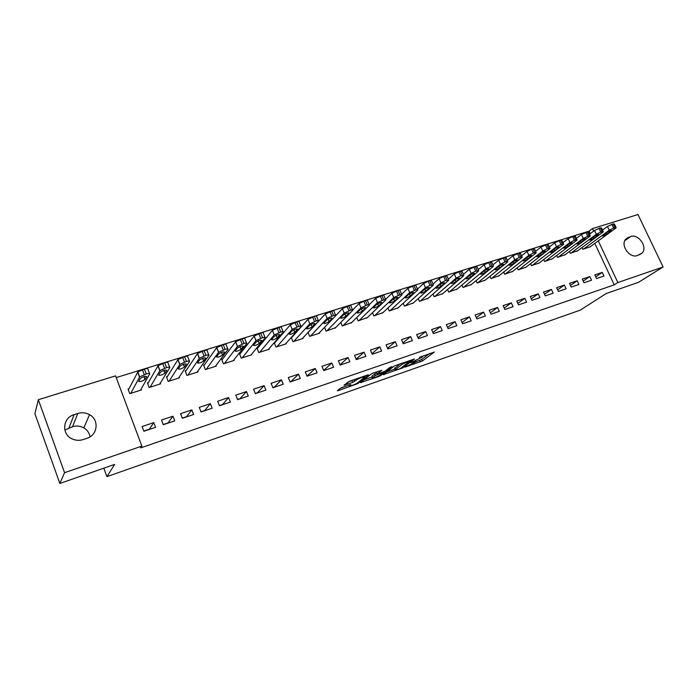 <?xml version="1.0" encoding="UTF-8"?>
<svg xmlns="http://www.w3.org/2000/svg" width="698" height="698" viewBox="0 0 698 698"><rect width="100%" height="100%" fill="white"/><g stroke="black" fill="none" stroke-linecap="round" stroke-linejoin="round"><path stroke-width="1.05" d="M405.006 367.139L422.412 360.979L434.365 352.045L419.419 357.385C421.767 356.608 422.683 356.53 422.168 357.158L410.878 362.663L413.373 361.983C415.703 361.206 416.619 361.119 416.121 361.721L405.006 367.139M349.401 384.868L349.689 385.566L350.85 384.615L349.873 384.711L340.17 388.358L337.361 390.714L338.356 390.61L357.987 383.49L368.518 374.948L367.61 374.983L349.602 381.23L343.966 385.183L352.638 382.425L356.477 379.982C358.187 378.473 366.398 375.559 364.705 377.051L357.664 382.783L357.987 383.49M349.689 385.566L349.576 385.671C347.962 387.111 355.989 384.24 357.664 382.783M141.869 446.118L64.556 472.686L38.346 399.71L115.571 375.864L141.869 446.118L140.621 447.915L614.249 284.854L617.843 282.542L598.282 240.88M590.255 233.682L589.077 231.169L592.506 228.586L637.972 214.539L663.1 266.985L638.557 282.297L606.265 293.526L580.16 310.174L106.916 476.655L114.655 464.406L59.853 483.461L64.556 472.686M663.1 266.985L617.843 282.542M383.219 374.669L402.903 367.794L414.455 358.964L394.283 366.005L383.219 374.669M378.656 376.527L360.517 382.626L371.153 374.032L373.264 373.02L381.762 370.315L377.252 373.91L378.124 373.884L385.122 371.179L389.824 367.471L391.944 366.712L380.698 375.55L378.656 376.527L378.438 375.995M103.81 468.175L106.916 476.655M174.744 420.85L172.964 416.2L161.5 420.039L163.28 424.716L174.744 420.85M148.36 382.565L147.4 382.862L149.154 387.486L160.619 383.83L160.322 383.062M212.131 408.234L210.36 403.671L199.27 407.388L201.05 411.977L212.131 408.234M186.096 370.621L185.171 370.917L186.924 375.454L198.005 371.921L197.752 371.266M248.279 396.045L246.499 391.561L235.784 395.155L237.556 399.657L248.279 396.045M222.583 359.086L221.685 359.365L223.439 363.815L234.162 360.404L233.935 359.836M283.24 384.249L281.469 379.852L271.103 383.324L272.874 387.748L283.24 384.249M257.885 347.918L257.012 348.189L258.766 352.56L269.14 349.253L268.939 348.756M317.084 372.828L315.313 368.509L305.279 371.877L307.05 376.213L317.084 372.828M292.052 337.108L291.432 337.309M291.258 337.5L292.959 341.662L303.002 338.46L302.827 338.024M349.855 361.773L348.093 357.533L338.364 360.787L340.135 365.054L349.855 361.773M324.535 327.397L326.071 331.114L335.642 327.624M381.605 351.059L379.843 346.889L370.42 350.047L372.191 354.235L381.605 351.059M356.748 317.546L358.161 320.888L367.436 317.529M412.387 340.676L410.633 336.584L401.498 339.638L403.252 343.756L412.387 340.676M387.966 307.949L389.257 310.985L398.27 307.748M442.235 330.608L440.482 326.577L431.626 329.552L433.379 333.6L442.235 330.608M418.224 298.604L419.419 301.37L428.171 298.247M471.202 320.836L469.449 316.875L460.855 319.754L462.6 323.741L471.202 320.836M447.575 289.504L448.692 292.043L457.181 289.033M499.314 311.352L497.569 307.452L489.219 310.252L490.964 314.17L499.314 311.352M476.062 280.648L477.1 282.995L485.354 280.081M526.615 302.138L524.879 298.308L516.773 301.021L518.509 304.878L526.615 302.138M503.72 272.037L504.689 274.201L512.707 271.382M553.139 293.195L551.411 289.417L543.533 292.061L545.26 295.847L553.139 293.195M530.585 263.643L531.501 265.659L539.292 262.928M578.912 284.496L577.194 280.779L569.533 283.344L571.261 287.079L578.912 284.496M556.69 255.485L557.554 257.361L565.136 254.709M603.979 276.042L602.269 272.386L594.818 274.881L596.537 278.554L603.979 276.042M582.071 247.528L582.891 249.291L590.264 246.717M614.249 284.854L594.818 243.401M589.077 231.169L116.217 377.592M569.472 251.481L570.31 253.295L577.787 250.687M591.538 280.238L589.819 276.556L582.272 279.087L583.982 282.786L591.538 280.238M543.725 259.534L544.623 261.48L552.31 258.792M566.122 288.815L564.394 285.072L556.629 287.672L558.348 291.432L566.122 288.815M517.244 267.814L518.195 269.899L526.1 267.125M539.973 297.636L538.237 293.832L530.244 296.51L531.981 300.332L539.973 297.636M489.987 276.312L490.999 278.563L499.131 275.701M513.065 306.71L511.329 302.845L503.101 305.602L504.837 309.484L513.065 306.71M461.928 285.046L463.001 287.489L471.368 284.522M485.354 316.063L483.618 312.128L475.146 314.973L476.891 318.916L485.354 316.063M433.013 294.024L434.165 296.676L442.785 293.605M456.824 325.687L455.079 321.691L446.345 324.614L448.099 328.627L456.824 325.687M403.208 303.246L404.456 306.143L413.329 302.958M427.429 335.607L425.675 331.541L416.671 334.56L418.434 338.635L427.429 335.607M372.479 312.713L373.831 315.897L382.966 312.599M397.118 345.833L395.356 341.697L386.081 344.803L387.844 348.956L397.118 345.833M340.772 322.441L342.238 325.966L351.661 322.537M365.857 356.373L364.094 352.167L354.523 355.378L356.285 359.601L365.857 356.373M308.036 332.414L309.65 336.349L319.536 333.199L319.361 332.78M333.6 367.253L331.829 362.977L321.953 366.284L323.724 370.586L333.6 367.253M275.108 342.474L274.253 342.744L275.998 347.072L286.206 343.817L286.023 343.355M300.297 378.491L298.526 374.137L288.326 377.548L290.098 381.937L300.297 378.491M240.382 353.458L239.493 353.738L241.246 358.144L251.795 354.785L251.585 354.252M265.903 390.095L264.132 385.654L253.592 389.187L255.363 393.655L265.903 390.095M204.497 364.81L203.58 365.098L205.334 369.582L216.232 366.11L215.996 365.508M230.357 402.092L228.578 397.563L217.68 401.219L219.46 405.765L230.357 402.092M167.389 376.545L166.447 376.841L168.201 381.413L179.473 377.827L179.194 377.121M193.599 414.49L191.819 409.883L180.546 413.661L182.326 418.294L193.599 414.49M128.999 388.681L128.022 388.995L129.776 393.655L141.441 389.938L141.127 389.1M155.567 427.316L153.787 422.622L142.122 426.53L143.901 431.259L155.567 427.316M83.149 439.574C79.485 440.735 75.899 440.543 72.383 439.007C61.293 434.514 62.558 417.762 74.075 414.664L77.792 413.469C81.91 412.248 85.819 412.649 89.536 414.682C99.404 419.786 97.772 435.186 86.875 438.335L83.149 439.574M59.853 483.461L34.9 413.722L38.346 399.71M630.748 236.509C638.461 233.525 647.892 247.136 642.177 253.025L637.318 255.547C629.762 258.592 620.234 245.347 625.6 239.283L630.748 236.509L624.771 240.697M593.684 231.108L592.506 228.586M331.829 362.977L323.654 370.429M315.313 368.509L306.98 376.048M298.526 374.137L291.153 381.387L290.028 381.762M281.469 379.852L274.419 387.032L272.805 387.573M264.132 385.654L257.405 392.765L255.294 393.48M246.499 391.561L240.121 398.602L237.495 399.483M228.578 397.563L222.557 404.526L219.39 405.59M210.36 403.671L204.697 410.546L200.98 411.803M191.819 409.883L186.549 416.671L182.257 418.111M172.964 416.2L168.087 422.892L163.21 424.541M153.787 422.622L149.32 429.226L143.832 431.076M64.862 430.064L72.575 426.731C76.51 425.536 80.253 425.911 83.804 427.839C87.311 429.942 89.396 432.935 90.059 436.826M602.269 272.386L595.717 276.801M589.819 276.556L583.188 281.076M577.194 280.779L570.484 285.403M564.394 285.072L557.606 289.801M551.411 289.417L544.536 294.259M538.237 293.832L531.283 298.796M524.879 298.308L517.837 303.394M511.329 302.845L504.2 308.062M497.569 307.452L490.362 312.809M483.618 312.128L476.315 317.625M469.449 316.875L462.067 322.52M455.079 321.691L447.601 327.493M440.482 326.577L432.926 332.553M425.675 331.541L418.023 337.692M410.633 336.584L402.894 342.927M395.356 341.697L387.538 348.25M379.843 346.889L371.947 353.659M364.094 352.167L356.111 359.173M348.093 357.533L340.022 364.792M416.209 361.625L421.749 359.435L429.767 353.424M386.762 371.894L395.042 369.006M400.181 368.64L411.078 360.281L402.292 364.208L395.304 369.635C394.798 370.245 395.74 370.158 398.122 369.364L400.181 368.64M394.815 368.474L400.277 363.649M372.287 376.937L363.963 379.843M377.539 371.537L376.58 372.496M372.732 377.513L372.584 377.644C371.022 379.049 378.796 376.248 380.532 374.791L383.115 372.749L382.199 372.837L375.21 375.541L372.732 377.513L372.069 376.414M372.069 375.925L376.746 372.898M347.264 382.425L354.27 379.607M341.287 387.748L349.279 384.964M583.511 249.09L609.258 230.218L613.673 228.063L616.177 227.74L615.636 228.229L589.731 247.109M602.549 230.096L607.469 226.449L613.167 223.892L614.388 223.979L616.037 227.443M607.094 232.286L602.33 235.845C602.767 236.238 604.259 235.688 606.789 234.205L611.588 230.628C611.143 230.235 609.651 230.785 607.094 232.286M570.947 253.095L596.345 234.258L600.777 232.085L603.334 231.771L602.819 232.233L577.246 251.088M589.54 234.214L594.556 230.453L600.28 227.88L601.545 227.976L603.194 231.466M594.242 236.317L589.548 239.85C590.002 240.26 591.503 239.711 594.05 238.21L598.779 234.659C598.326 234.24 596.816 234.798 594.242 236.317M558.199 257.152L583.249 238.35L589.007 235.758L590.307 235.854L589.819 236.299L564.595 255.119M576.347 238.393L581.451 234.519L587.21 231.928L588.519 232.024L590.159 235.531M581.207 240.4L576.592 243.925C577.045 244.335 578.563 243.785 581.129 242.276L585.779 238.733C585.325 238.315 583.798 238.864 581.207 240.4M545.269 261.27L569.952 242.503L574.41 240.321L575.754 239.903L577.089 239.999L576.627 240.417L551.76 259.211M562.954 242.642L568.163 238.637L573.948 236.037L575.292 236.142L576.932 239.667M567.98 244.544L563.443 248.043C563.914 248.479 565.441 247.921 568.024 246.394L572.596 242.878C572.133 242.442 570.589 243 567.98 244.544M532.164 265.449L556.472 246.726L560.939 244.527L562.291 244.099L563.679 244.195L563.234 244.605L538.743 263.355M549.37 246.961L554.666 242.825L560.494 240.199L561.873 240.313L563.522 243.864M554.561 248.75L550.103 252.231C550.582 252.676 552.118 252.118 554.727 250.573L559.22 247.083C558.74 246.63 557.187 247.188 554.561 248.75M518.858 269.69L542.782 251.001L547.267 248.793L548.637 248.366L550.059 248.471L549.649 248.854L525.533 267.561M535.575 251.341L540.976 247.075L546.831 244.431L548.262 244.553L549.902 248.113M540.933 253.016L536.57 256.48C537.05 256.934 538.612 256.384 541.238 254.814L545.644 251.341C545.155 250.879 543.585 251.437 540.933 253.016M505.369 273.982L528.883 255.346L533.377 253.13L534.781 252.693L536.247 252.798L535.855 253.165L512.14 271.827M521.581 255.791L527.077 251.385L532.967 248.732L534.441 248.846L536.081 252.44M527.112 257.353L522.828 260.79C523.326 261.253 524.896 260.703 527.54 259.124L531.859 255.669C531.37 255.198 529.782 255.756 527.112 257.353M491.689 278.345L514.775 259.761L519.286 257.527L520.708 257.082L522.217 257.196L521.86 257.545L498.555 276.155M507.376 260.319L512.969 255.765L518.893 253.086L520.411 253.217L522.052 256.82M513.074 261.75L508.886 265.161C509.392 265.641 510.98 265.083 513.649 263.495L517.872 260.066C517.366 259.577 515.77 260.136 513.074 261.75M477.798 282.769L500.457 264.237L504.977 261.994L506.416 261.549L507.647 261.986L484.77 280.552M492.954 264.917L498.642 260.206L504.602 257.518L506.163 257.649L507.804 261.27M498.834 266.217L494.734 269.603C495.248 270.1 496.854 269.541 499.541 267.927L503.677 264.525C503.162 264.019 501.548 264.586 498.834 266.217M463.708 287.262L485.913 268.782L490.45 266.531L493.216 266.496L470.784 285.011M478.313 269.594L484.098 264.716L490.092 262.012L491.706 262.143L493.346 265.798M484.368 270.754L480.364 274.113C480.887 274.619 482.51 274.061 485.223 272.429L489.263 269.053C488.731 268.538 487.099 269.105 484.368 270.754M449.407 291.816L471.15 273.398L475.696 271.138L478.558 271.077L456.588 289.53M463.446 274.349L469.326 269.297L475.355 266.575L477.022 266.715L478.662 270.388M469.675 275.352L465.775 278.685C466.316 279.209 467.948 278.65 470.679 277.001L474.623 273.651C474.082 273.119 472.433 273.686 469.675 275.352M434.898 296.441L456.152 278.083L460.706 275.815L463.673 275.736L442.183 294.12M448.343 279.191L454.328 273.956L460.392 271.208L462.111 271.356L463.751 275.047M454.764 280.029L450.96 283.336C451.519 283.868 453.168 283.301 455.925 281.643L459.764 278.319C459.205 277.778 457.539 278.345 454.764 280.029M420.161 301.135L440.918 282.847L445.49 280.57L448.797 280.221L427.56 298.779M429.183 287.524L429.34 287.881C428.747 287.306 427.045 287.881 424.227 289.6L420.632 292.846C421.217 293.413 422.909 292.837 425.701 291.145L429.34 287.881M433.013 284.112L439.086 278.676L445.184 275.919L446.973 276.068L448.605 279.785M439.609 284.775L435.91 288.056C436.486 288.606 438.161 288.038 440.927 286.355L444.67 283.065C444.094 282.507 442.41 283.074 439.609 284.775M405.206 305.899L425.44 287.689L430.02 285.395L433.414 285.046L412.719 303.508M417.439 289.12L423.607 283.484L429.741 280.701L431.591 280.858L433.222 284.592M390.025 310.741L409.717 292.602L415.895 289.81C417.526 289.33 418.154 289.382 417.797 289.94L397.642 308.307M401.612 294.216L407.876 288.361L414.054 285.561C415.685 285.098 416.322 285.142 415.964 285.718L417.596 289.478M408.592 294.495L405.102 297.714C405.713 298.29 407.423 297.723 410.241 296.004L413.766 292.776C413.155 292.192 411.436 292.767 408.592 294.495M374.608 315.653L393.733 297.601L399.954 294.783C401.638 294.294 402.292 294.338 401.917 294.922L382.347 313.184M385.54 299.407L391.901 293.317L398.113 290.499C399.797 290.019 400.451 290.071 400.085 290.656L401.716 294.451M392.712 299.477L389.336 302.662C389.964 303.255 391.691 302.679 394.527 300.943L397.947 297.741C397.319 297.147 395.574 297.723 392.712 299.477M358.947 320.644L377.496 302.679L383.752 299.843C385.497 299.337 386.169 299.381 385.785 299.983L366.808 318.14M369.277 304.633L375.664 298.351L381.911 295.524C383.647 295.018 384.328 295.079 383.944 295.682L385.575 299.494M376.571 304.537L373.308 307.687C373.962 308.289 375.707 307.713 378.569 305.968L381.867 302.792C381.221 302.182 379.45 302.766 376.571 304.537M343.041 325.704L360.997 307.835L367.288 304.982C369.085 304.459 369.792 304.511 369.39 305.122L351.024 323.165M352.787 309.912L359.156 303.473L365.438 300.62C367.244 300.105 367.942 300.166 367.549 300.786L369.181 304.625M360.168 309.676L357.027 312.8C357.699 313.411 359.47 312.835 362.349 311.064L365.525 307.931C364.862 307.303 363.073 307.888 360.168 309.676M326.891 330.852L344.219 313.079L350.544 310.209C352.411 309.676 353.136 309.72 352.726 310.348L334.996 328.269M335.939 315.391L342.369 308.682L348.695 305.811C350.562 305.279 351.286 305.331 350.885 305.968L352.507 309.842M343.495 314.903L340.476 317.991C341.174 318.611 342.962 318.035 345.868 316.246L348.921 313.149C348.232 312.512 346.417 313.097 343.495 314.903M310.479 336.087L327.161 318.41L333.531 315.522C335.45 314.973 336.209 315.016 335.79 315.662L318.716 333.461M308.08 332.536L325.312 313.969L331.681 311.081C333.6 310.531 334.359 310.584 333.941 311.247L335.564 315.138M326.542 320.216L323.654 323.261C324.369 323.898 326.193 323.322 329.116 321.516L332.047 318.454C331.332 317.799 329.491 318.384 326.542 320.216M293.797 341.401L309.816 323.837L316.22 320.923C318.218 320.356 318.995 320.399 318.567 321.071L302.173 338.731M291.398 337.841L307.966 319.352L314.37 316.438C316.36 315.88 317.145 315.932 316.718 316.604L318.34 320.53M309.31 325.617L306.553 328.627C307.295 329.281 309.144 328.688 312.085 326.873L314.885 323.846C314.144 323.183 312.285 323.767 309.31 325.617M276.853 346.793L292.174 329.351L298.622 326.42C300.681 325.826 301.492 325.879 301.047 326.559L285.36 344.088M274.454 343.233L290.333 324.823L296.772 321.891C298.831 321.307 299.643 321.368 299.206 322.057L300.821 326.01M291.79 331.105L289.164 334.08C289.94 334.743 291.808 334.15 294.774 332.318L297.435 329.325C296.667 328.645 294.783 329.247 291.79 331.105M259.639 352.281L274.253 334.935L280.727 332.004C282.847 331.402 283.685 331.445 283.248 332.143L268.276 349.532M257.222 348.712L272.403 330.372L278.868 327.441C280.989 326.839 281.835 326.891 281.399 327.598L283.022 331.585M273.965 336.689L271.47 339.638C272.299 340.292 274.192 339.699 277.158 337.858L279.706 334.892C278.903 334.211 276.993 334.804 273.974 336.68L273.965 336.689M242.127 357.856L256.026 340.615L262.518 337.692C264.682 337.073 265.554 337.108 265.153 337.797L250.922 355.064M239.719 354.287L254.177 336.008L260.659 333.077C262.823 332.466 263.704 332.51 263.303 333.208L264.935 337.256M255.843 342.369L253.47 345.301C254.351 345.938 256.279 345.344 259.246 343.503L261.671 340.545C260.825 339.874 258.888 340.476 255.869 342.343L255.843 342.369M224.337 363.527L237.477 346.4L243.995 343.477C246.193 342.84 247.118 342.866 246.743 343.556L233.272 360.683M221.92 359.967L235.627 341.741L242.136 338.818C244.344 338.19 245.26 338.225 244.893 338.923L246.534 343.032M237.399 348.154L235.165 351.059C236.099 351.687 238.053 351.085 241.019 349.253L243.34 346.295C242.433 345.632 240.47 346.234 237.451 348.101L237.399 348.154M206.242 369.294L218.605 352.281L225.14 349.358C227.391 348.712 228.351 348.73 228.019 349.41L215.333 366.398M203.833 365.735L216.755 347.578L223.281 344.655C225.533 344.018 226.492 344.044 226.161 344.733L227.818 348.904M218.64 354.034L216.537 356.914C217.532 357.524 219.512 356.922 222.479 355.09L224.677 352.141C223.718 351.495 221.728 352.106 218.701 353.956L218.64 354.034M187.849 375.158L199.401 358.266L205.954 355.352C208.248 354.689 209.252 354.697 208.955 355.369L197.089 372.209M185.432 371.615L197.543 353.511L204.095 350.597C206.39 349.951 207.393 349.96 207.105 350.64L208.772 354.889M199.549 360.011L197.586 362.873C198.642 363.475 200.649 362.864 203.624 361.041L205.701 358.091C204.68 357.463 202.656 358.074 199.628 359.924L199.549 360.011M169.143 381.117L179.848 364.356L186.427 361.442C188.765 360.77 189.812 360.77 189.559 361.433L178.531 378.124M166.735 377.592L177.99 359.557L184.569 356.652C186.907 355.98 187.954 355.989 187.71 356.661L189.385 360.971M180.128 366.101L178.304 368.937C179.412 369.521 181.454 368.902 184.429 367.087L186.375 364.147C185.293 363.527 183.242 364.147 180.215 365.988L180.128 366.101M150.114 387.181L159.938 370.559L166.552 367.654C168.933 366.965 170.024 366.947 169.815 367.602L159.668 384.136M147.714 383.691L158.088 365.708L164.684 362.803C167.075 362.131 168.166 362.122 167.965 362.786L169.649 367.174M160.348 372.304L158.682 375.105C159.851 375.672 161.927 375.053 164.903 373.247L166.717 370.306C165.574 369.713 163.48 370.333 160.453 372.165L160.348 372.304M130.753 393.349L139.67 376.876L146.301 373.971C148.735 373.273 149.878 373.247 149.712 373.892L140.472 390.252M128.362 389.894L137.82 371.982L144.442 369.076C146.877 368.387 148.02 368.361 147.863 369.024L149.555 373.482M140.211 378.613L138.71 381.387C139.94 381.937 142.043 381.309 145.027 379.511L146.693 376.58C145.489 375.995 143.369 376.623 140.333 378.456L140.211 378.613M421.749 359.435L422.412 360.979M419.725 360.404L420.388 361.939M402.641 367.174L402.903 367.794M383.865 374.172L384.057 374.634M401.83 363.108L402.292 364.208M394.867 367.863L395.53 369.434M361.259 382.033L361.468 382.539M376.58 372.304L377.252 373.91M380.41 374.887L380.698 375.55M376.615 372.95L377.286 374.547M374.538 373.936L375.21 375.541M356.067 378.979L356.477 379.982M354.043 379.791L354.724 381.422M351.958 380.794L352.638 382.425M344.733 384.537L344.969 385.095M355.718 383.926L355.936 384.467M338.129 390.069L338.356 390.61M628.593 237.198L625.582 239.309M74.075 414.664L69.015 427.883M77.792 413.469L72.575 426.731M609.258 230.218L607.469 226.449M614.955 227.661L613.167 223.892M613.673 228.063L611.884 224.285M610.916 230.48L611.169 231.012M606.196 232.949L606.789 234.205M596.345 234.258L594.556 230.453M602.077 231.684L600.28 227.88M600.777 232.085L598.98 228.281M598.125 234.484L598.378 235.017M593.44 236.91L594.05 238.21M583.249 238.35L581.451 234.519M589.007 235.758L587.21 231.928M587.69 236.177L585.892 232.338M585.151 238.55L585.404 239.082M580.5 240.923L581.129 242.276M569.952 242.503L568.163 238.637M575.754 239.903L573.948 236.037M574.41 240.321L572.613 236.448M571.985 242.677L572.238 243.209M567.378 244.998L568.024 246.394M556.472 246.726L554.666 242.825M562.291 244.099L560.494 240.199M560.939 244.527L559.133 240.627M558.627 246.865L558.871 247.397M554.064 249.134L554.727 250.573M542.782 251.001L540.976 247.075M548.637 248.366L546.831 244.431M547.267 248.793L545.452 244.858M545.068 251.114L545.321 251.646M540.549 253.322L541.238 254.814M528.883 255.346L527.077 251.385M534.781 252.693L532.967 248.732M533.377 253.13L531.571 249.16M531.318 255.424L531.553 255.957M526.833 257.571L527.54 259.124M514.775 259.761L512.969 255.765M520.708 257.082L518.893 253.086M519.286 257.527L517.471 253.531M517.349 259.804L517.593 260.337M512.917 261.881L513.649 263.495M500.457 264.237L498.642 260.206M506.416 261.549L504.602 257.518M504.977 261.994L503.162 257.963M503.171 264.254L503.415 264.778M498.791 266.252L499.541 267.927M485.913 268.782L484.098 264.716M491.916 266.078L490.092 262.012M490.45 266.531L488.626 262.465M488.783 268.765L489.019 269.288M484.438 270.693L485.223 272.429M471.15 273.398L469.326 269.297M477.179 270.676L475.355 266.575M475.696 271.138L473.872 267.037M474.169 273.346L474.404 273.869M469.885 275.195L470.679 277.001M456.152 278.083L454.328 273.956M462.216 275.344L460.392 271.208M460.706 275.815L458.883 271.679M459.328 278.005L459.563 278.528M455.096 279.776L455.925 281.643M440.918 282.847L439.086 278.676M447.017 280.09L445.184 275.919M445.49 280.57L443.658 276.391M444.26 282.725L444.486 283.248M440.08 284.426L440.927 286.355M425.44 287.689L423.607 283.484M431.582 284.906L429.741 280.701M430.02 285.395L428.188 281.189M428.947 287.532L429.174 288.047M424.838 289.155L425.701 291.145M409.717 292.602L407.876 288.361M415.895 289.81L414.054 285.561M414.307 290.298L412.474 286.049M413.399 292.41L413.617 292.924M409.36 293.954L410.241 296.004M393.733 297.601L391.901 293.317M399.954 294.783L398.113 290.499M398.34 295.289L396.499 290.996M397.598 297.374L397.816 297.872M393.628 298.84L394.527 300.943M377.496 302.679L375.664 298.351M383.752 299.843L381.911 295.524M382.12 300.349L380.27 296.031M381.553 302.409L381.762 302.906M377.644 303.796L378.569 305.968M360.997 307.835L359.156 303.473M367.288 304.982L365.438 300.62M365.621 305.497L363.78 301.135M365.237 307.53L365.438 308.019M361.416 308.839L362.349 311.064M344.219 313.079L342.369 308.682M350.544 310.209L348.695 305.811M348.86 310.732L347.011 306.335M348.651 312.739L348.852 313.219M344.917 313.969L345.868 316.246M327.161 318.41L325.312 313.969M333.531 315.522L331.681 311.081M331.812 316.054L329.962 311.613M331.803 318.035L331.995 318.506M328.147 319.187L329.116 321.516M309.816 323.837L307.966 319.352M316.22 320.923L314.37 316.438M314.475 321.473L312.625 316.979M314.667 323.418L314.859 323.881M311.107 324.491L312.085 326.873M292.174 329.351L290.333 324.823M298.622 326.42L296.772 321.891M296.851 326.969L294.992 322.441M297.243 328.889L297.427 329.343L297.261 328.889M293.779 329.884L294.774 332.318M274.235 334.961L272.386 330.39L274.253 334.935M280.727 332.004L278.868 327.441M278.921 332.571L277.062 327.999M279.523 334.455L279.706 334.892M277.158 337.858L276.155 335.372L277.167 337.849M255.992 340.659L254.142 336.052M262.518 337.692L260.659 333.077M260.677 338.26L258.827 333.644M258.251 340.956L259.263 343.477M237.425 346.47L235.566 341.811M243.995 343.477L242.136 338.818M242.119 344.062L240.26 339.394M240.033 346.636L241.054 349.201M218.526 352.377L216.677 347.674M225.14 349.358L223.281 344.655M223.238 349.951L221.379 345.248M221.502 352.42L222.531 355.029M199.305 358.388L197.447 353.633M205.954 355.352L204.095 350.597M204.017 355.954L202.158 351.199M202.656 358.301L203.694 360.953M179.735 364.504L177.877 359.706M186.427 361.442L184.569 356.652M184.455 362.061L182.597 357.263M183.478 364.295L184.516 366.982M159.807 370.734L157.957 365.892M166.552 367.654L164.684 362.803M164.536 368.282L162.678 363.431M163.96 370.402L164.998 373.116M139.521 377.077L137.672 372.182M146.301 373.971L144.442 369.076M144.259 374.608L142.401 369.713M144.093 376.623L145.14 379.363M415.703 360.761L415.947 361.32M421.758 356.198L421.985 356.739M394.632 368.055L395.304 369.635M376.519 372.357L377.199 373.962M371.921 376.056L372.584 377.644M349.262 384.921L349.576 385.671M364.321 376.117L364.539 376.658M642.177 253.025L639.429 254.84M89.536 414.682L83.804 427.839M256.026 340.615L254.177 336.008M258.225 340.964L259.246 343.503M237.477 346.4L235.627 341.741M239.981 346.653L241.019 349.253M218.605 352.281L216.755 347.578M221.432 352.446L222.479 355.09M199.401 358.266L197.543 353.511M202.568 358.336L203.624 361.041M179.848 364.356L177.99 359.557M183.365 364.339L184.429 367.087M159.938 370.559L158.088 365.708M163.829 370.446L164.903 373.247M139.67 376.876L137.82 371.982M143.954 376.667L145.027 379.511"/></g></svg>
